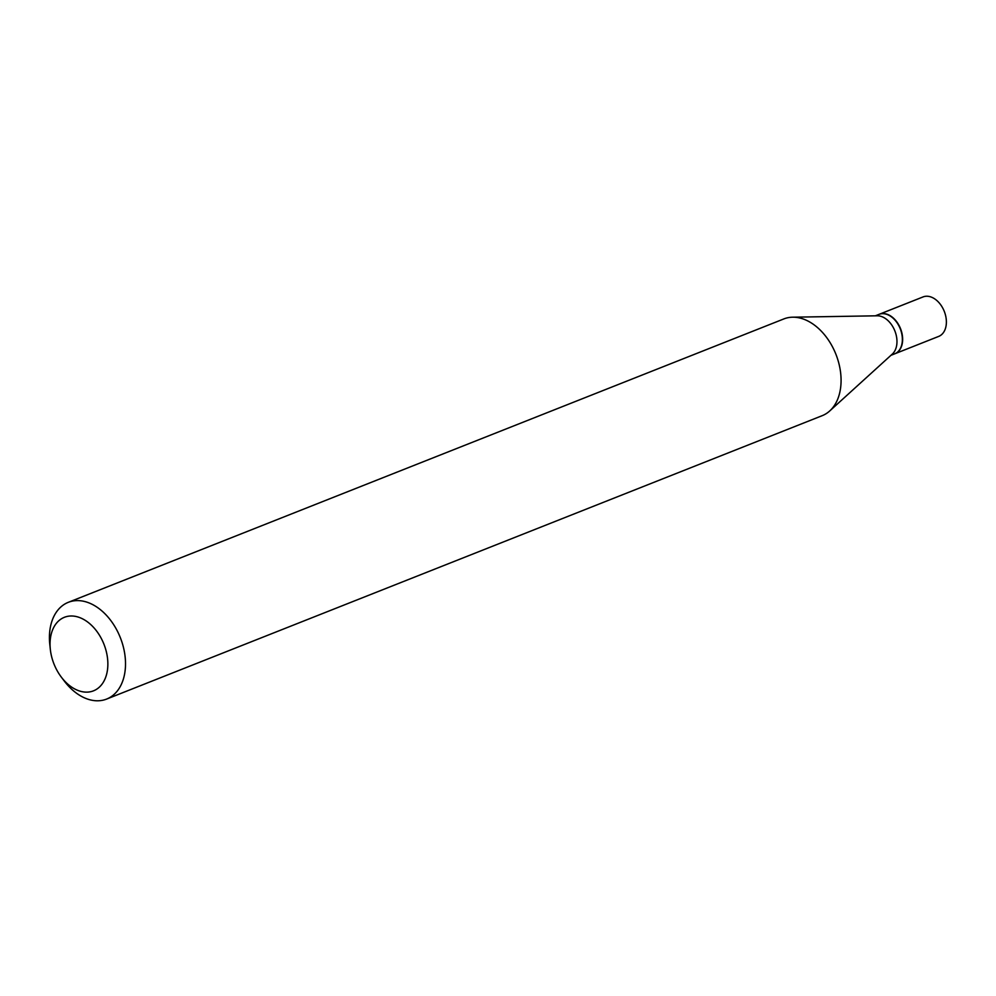 <?xml version="1.0" encoding="UTF-8"?>
<svg xmlns="http://www.w3.org/2000/svg" width="996" height="996" viewBox="0 0 996 996"><rect width="100%" height="100%" fill="white"/><g stroke="black" fill="none" stroke-linecap="round" stroke-linejoin="round"><path stroke-width="1.49" d="M894.806 353.779A21.227 14.43 -111.6 0 0 894.943 353.729L938.68 336.411A21.227 14.43 -111.6 0 0 946.2 324.995A21.227 14.43 -111.6 0 0 939.614 303.394A21.227 14.43 -111.6 0 0 923.043 296.933L879.319 314.25A21.227 14.43 -111.6 0 0 879.169 314.313M894.943 353.729A21.227 14.43 -111.6 0 0 902.463 342.313A21.227 14.43 -111.6 0 0 895.877 320.712A21.227 14.43 -111.6 0 0 879.319 314.25M890.959 355.311L894.669 353.841A21.227 14.43 -111.6 0 0 902.189 342.425A21.227 14.43 -111.6 0 0 902.214 336.636A21.227 14.43 -111.6 0 0 896.313 321.733A21.227 14.43 -111.6 0 0 879.032 314.363L875.322 315.832M61.316 677.106L64.267 681.015A52.029 35.358 -111.6 0 0 106.634 699.068L822.186 415.681A52.029 35.358 -111.6 0 0 829.743 410.937L892.354 354.041A21.227 14.43 -111.6 0 0 896.786 344.566A21.227 14.43 -111.6 0 0 877.202 315.794L792.617 317.201A52.029 35.358 -111.6 0 0 783.864 318.919L68.313 602.319A52.029 35.358 -111.6 0 0 49.875 630.281A52.029 35.358 -111.6 0 0 49.8 644.487L50.323 649.355A39.541 26.867 -111.6 0 0 61.316 677.106A39.541 26.867 -111.6 0 0 107.518 669.573A39.541 26.867 -111.6 0 0 83.403 619.288A39.541 26.867 -111.6 0 0 50.385 638.561A39.541 26.867 -111.6 0 0 50.323 649.355M902.202 336.548A20.816 14.143 -111.6 0 0 902.202 336.474A20.816 14.143 -111.6 0 0 896.412 321.857A20.816 14.143 -111.6 0 0 896.363 321.795M106.634 699.068A52.029 35.358 -111.6 0 0 125.06 671.105A52.029 35.358 -111.6 0 0 108.913 618.143A52.029 35.358 -111.6 0 0 68.313 602.319M829.743 410.937A52.029 35.358 -111.6 0 0 840.624 387.705A52.029 35.358 -111.6 0 0 792.617 317.201"/></g></svg>
